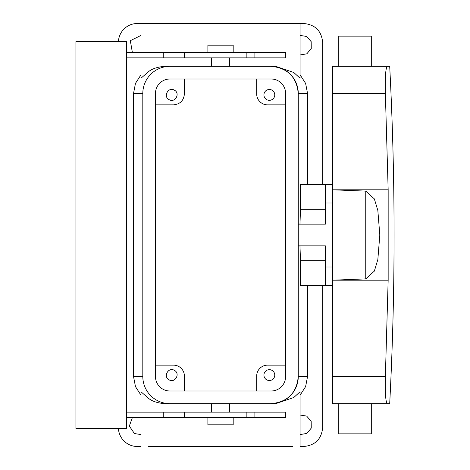 <?xml version="1.0" encoding="UTF-8"?>
<svg xmlns="http://www.w3.org/2000/svg" width="470" height="470" viewBox="0 0 470 470"><rect width="100%" height="100%" fill="white"/><g stroke="black" fill="none" stroke-linecap="round" stroke-linejoin="round"><path stroke-width="0.7" d="M322.673 184.387L322.673 42.482C321.551 30.95 315.223 24.622 303.69 23.5L137.387 23.5A18.982 18.982 0 0 0 118.428 41.577M141 57.845L141 78.214L148.649 71.546C152.703 68.467 158.302 66.734 165.44 66.341L169.923 66.341L165.44 66.341M300.077 23.5L300.077 78.214L293.715 72.462L275.637 66.341L169.923 66.341A27.113 27.113 0 0 0 142.81 93.46L142.81 376.541A27.113 27.113 0 0 0 169.923 403.66L271.155 403.66A27.113 27.113 0 0 0 298.268 376.541C296.658 393.014 287.617 402.056 271.137 403.66M322.673 285.613L322.673 427.518C321.551 439.051 315.223 445.378 303.69 446.5L300.077 446.5L300.077 391.786L293.709 397.549L275.637 403.66L271.155 403.66M307.55 184.387L307.55 93.46L305.612 83.396L300.077 74.771M307.55 285.613L307.55 376.541L305.612 386.604L300.077 395.229M300.077 35.415L306.652 36.466L311.175 41.648L311.252 48.522L306.851 53.803L300.077 54.967M300.077 415.034L306.652 416.085L311.175 421.261L311.252 428.135L306.851 433.422L300.077 434.586M118.428 428.423A18.982 18.982 0 0 0 137.387 446.5L141 446.5L141 417.577M141 74.771L135.466 83.396L133.527 93.46L133.527 376.541L135.466 386.604L141 395.229M132.37 52.423L130.325 40.69L141 35.415M141 434.586L134.426 433.534L129.332 426.079L132.37 417.577M261.902 103.265L261.408 102.948M285.613 104.845L267.542 104.845A10.845 10.845 0 0 1 256.691 94L256.691 78.995M266.749 99.663A5.423 5.423 0 0 0 274.104 97.502A5.423 5.423 0 0 0 271.948 90.146A5.423 5.423 0 0 0 264.587 92.302A5.423 5.423 0 0 0 266.749 99.663M332.613 285.613L325.387 285.613L325.387 245.845L298.268 245.845M325.387 209.691L300.477 209.691L300.477 184.387L325.387 184.387L325.387 224.155L298.268 224.155M307.55 93.46L298.268 93.46C296.658 76.986 287.617 67.944 271.137 66.341M155.464 104.845L173.542 104.845C180.128 104.205 183.741 100.586 184.387 94L184.387 78.995M169.13 99.663C162.832 96.603 168.354 86.498 174.329 90.146C180.633 93.207 175.11 103.312 169.13 99.663M275.637 66.341L271.155 66.341A27.113 27.113 0 0 1 298.268 93.46L298.268 376.541L307.55 376.541M292.428 446.5L148.649 446.5C138.474 446.5 138.474 446.5 148.649 446.5M300.477 209.691L299.972 224.155M325.387 260.31L300.477 260.31L300.477 285.613L325.387 285.613M300.477 260.31L299.972 245.845M141 412.155L141 391.786L148.649 398.454C152.697 401.533 158.296 403.266 165.44 403.66L169.923 403.66M155.464 365.155L173.542 365.155A10.845 10.845 0 0 1 184.387 376L184.387 391.005M256.691 391.005L256.691 376A10.845 10.845 0 0 1 267.542 365.155L285.613 365.155M325.387 266.995L332.613 266.995M325.387 203.005L332.613 203.005M325.387 184.387L332.613 184.387M169.13 379.854C162.832 376.793 168.354 366.688 174.329 370.337C180.633 373.397 175.11 383.502 169.13 379.854M271.948 370.337A5.423 5.423 0 0 0 264.587 372.498A5.423 5.423 0 0 0 266.749 379.854A5.423 5.423 0 0 0 274.104 377.698A5.423 5.423 0 0 0 271.948 370.337M126.542 52.423L285.549 52.423L285.549 57.845L126.542 57.845M126.542 412.155L246.862 412.155L246.862 417.577L184.387 417.577L184.387 412.155M254.887 412.155L254.887 417.577L285.549 417.577L285.549 412.155L246.862 412.155M184.387 52.423L184.387 57.845M163.249 52.423L163.249 57.845M126.542 41.577L126.542 428.423L75.923 428.423L75.923 41.577L126.542 41.577M126.542 417.577L163.249 417.577L163.249 412.155M163.249 417.577L184.387 417.577M254.887 417.577L246.862 417.577M389.701 66.341L387.315 66.341L389.701 66.341C395.534 178.782 395.534 291.218 389.701 403.66L387.315 403.66L389.701 403.66M332.613 376.541L332.613 93.46L385.365 93.46C384.989 76.945 385.641 67.909 387.315 66.341C385.641 67.909 384.989 76.945 385.365 93.46L388.161 189.809L388.161 280.191L385.365 376.541C384.989 393.055 385.641 402.091 387.315 403.66C385.641 402.091 384.989 393.055 385.365 376.541L332.613 376.541L332.613 403.66L387.315 403.66M387.315 66.341L332.613 66.341L332.613 93.46M207.887 52.423L207.887 45.191L233.191 45.191L233.191 52.423M207.887 417.577L207.887 424.81L233.191 424.81L233.191 417.577M365.754 278.892L374.343 271.114L377.839 259.54L379.807 235.006L377.839 210.46L374.343 198.886L365.754 191.108L365.754 278.892L332.613 280.191L388.161 280.191M365.754 191.108L332.613 189.809L388.161 189.809M371.3 403.66L371.3 433.845L338.764 433.845L338.764 403.66M371.3 66.341L371.3 36.155L338.764 36.155L338.764 66.341M285.613 93.46A14.464 14.464 0 0 0 271.155 78.995L169.923 78.995A14.464 14.464 0 0 0 155.464 93.46L155.464 376.541A14.464 14.464 0 0 0 169.923 391.005L271.155 391.005A14.464 14.464 0 0 0 285.613 376.541L285.613 93.46M133.527 93.46L142.81 93.46M133.527 376.541L142.81 376.541M246.862 52.423L246.862 57.845M141 23.5L141 52.423M229.577 66.341L229.577 57.845M211.5 66.341L211.5 57.845M211.5 412.155L211.5 403.66M229.577 412.155L229.577 403.66M254.887 52.423L254.887 57.845"/></g></svg>
